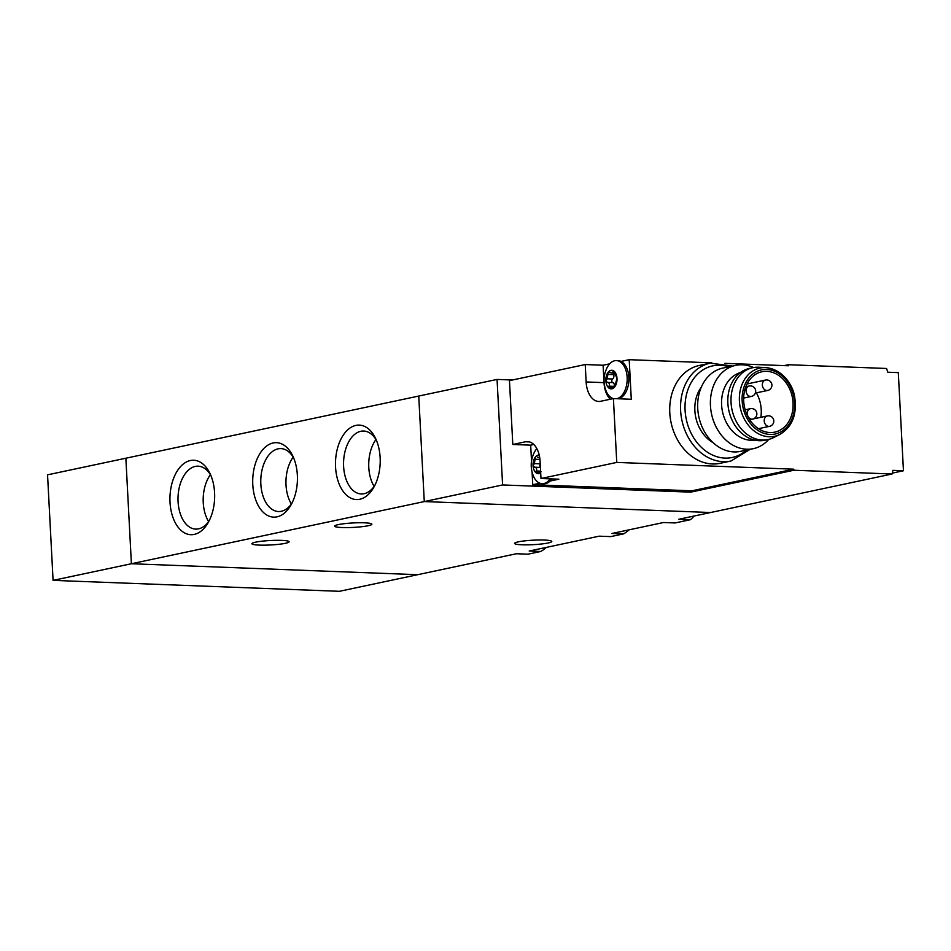<?xml version="1.0" encoding="UTF-8"?>
<svg xmlns="http://www.w3.org/2000/svg" width="951" height="951" viewBox="0 0 951 951"><rect width="100%" height="100%" fill="white"/><g stroke="black" fill="none" stroke-linecap="round" stroke-linejoin="round"><path stroke-width="1.43" d="M512.387 380.008L497.064 379.425L502.592 484.951L131.393 563.741L417.739 574.689L131.393 563.741L53.078 580.372L339.424 591.308L516.393 553.744L527.948 554.183L540.75 551.473L529.196 551.033L599.166 536.174L610.72 536.614L623.523 533.903L611.968 533.463L663.513 522.515L675.067 522.955L690.343 519.721L678.788 519.27L710.623 512.518L424.277 501.569L418.749 396.044L424.277 501.569L710.623 512.518L892.086 474.002A159.661 126.328 78 0 0 892.906 470.341L903.45 470.745L892.288 473.111M540.75 551.473A54.278 32.548 -87.8 0 0 546.361 547.384M623.523 533.903A54.278 32.548 -87.8 0 0 629.134 529.814M190.366 460.534A37.255 22.337 -87.8 0 0 172.012 514.515A37.255 22.337 -87.8 0 0 208.091 522.753A37.255 22.337 -87.8 0 0 209.969 473.455A37.255 22.337 -87.8 0 0 190.366 460.534M273.139 442.964A37.255 22.337 -87.8 0 0 254.785 496.945A37.255 22.337 -87.8 0 0 290.863 505.183A37.255 22.337 -87.8 0 0 292.742 455.886A37.255 22.337 -87.8 0 0 273.139 442.964M355.912 425.394A37.255 22.337 -87.8 0 0 337.557 479.375A37.255 22.337 -87.8 0 0 373.636 487.613A37.255 22.337 -87.8 0 0 375.514 438.316A37.255 22.337 -87.8 0 0 355.912 425.394M53.078 580.372L47.55 474.834L125.865 458.216L131.393 563.741L125.865 458.216L497.064 379.425M690.343 519.721A39.383 23.62 -87.8 0 0 694.064 516.036M364.411 522.812A18.628 2.235 -3 0 1 371.877 524.203A18.628 2.235 -3 0 1 353.392 527.401A18.628 2.235 -3 0 1 334.669 526.153A18.628 2.235 -3 0 1 344.892 523.609A18.628 2.235 -3 0 1 364.411 522.812M281.639 540.382A18.628 2.235 -3 0 1 289.104 541.773A18.628 2.235 -3 0 1 270.619 544.971A18.628 2.235 -3 0 1 251.896 543.722A18.628 2.235 -3 0 1 262.119 541.178A18.628 2.235 -3 0 1 281.639 540.382M544.329 540.049A18.628 2.235 -3 0 1 551.782 541.44A18.628 2.235 -3 0 1 533.297 544.65A18.628 2.235 -3 0 1 514.586 543.39A18.628 2.235 -3 0 1 524.797 540.857A18.628 2.235 -3 0 1 544.329 540.049M375.942 439.54A31.49 18.889 -87.8 0 0 374.147 486.425M376.453 440.396A31.49 18.889 -87.8 0 0 363.662 431.029A31.49 18.889 -87.8 0 0 360.821 431.279A31.49 18.889 -87.8 0 0 343.549 464.147A31.49 18.889 -87.8 0 0 361.249 493.961A31.49 18.889 -87.8 0 0 374.718 485.604M293.17 457.11A31.49 18.889 -87.8 0 0 291.375 503.994M293.681 457.966A31.49 18.889 -87.8 0 0 280.89 448.599A31.49 18.889 -87.8 0 0 278.049 448.848A31.49 18.889 -87.8 0 0 260.776 481.717A31.49 18.889 -87.8 0 0 278.477 511.531A31.49 18.889 -87.8 0 0 291.945 503.174M210.397 474.68A31.49 18.889 -87.8 0 0 208.602 521.564M210.908 475.548A31.49 18.889 -87.8 0 0 198.117 466.168A31.49 18.889 -87.8 0 0 195.276 466.418A31.49 18.889 -87.8 0 0 178.003 499.287A31.49 18.889 -87.8 0 0 195.704 529.101A31.49 18.889 -87.8 0 0 209.172 520.744M541 471.767L536.257 472.968A9.308 5.587 -87.8 0 0 539.098 473.622A9.308 5.587 -87.8 0 0 540.691 472.885M540.216 463.838L534.379 463.613L533.047 465.574A9.308 5.587 -87.8 0 0 536.257 472.968L536.709 473.111M537.363 457.039L539.752 457.823M539.241 455.101A9.308 5.587 -87.8 0 0 535.413 456.979A9.308 5.587 -87.8 0 0 533.047 465.574L534.569 467.203C536.59 467.69 537.125 468.95 536.198 470.971L536.257 472.968M534.379 463.613L535.413 456.979M613.835 373.065A1.866 1.117 92.2 0 0 613.787 374.635A3.257 1.95 92.2 0 1 612.575 379.009L607.19 378.795L605.858 380.757A9.308 5.587 -87.8 0 0 609.056 388.163L614.631 386.986L613.24 386.249L615.047 386.32M613.811 386.962L614.631 386.986A9.308 5.587 -87.8 0 0 616.997 378.391A9.308 5.587 -87.8 0 0 613.799 370.985A9.308 5.587 -87.8 0 0 608.224 372.174A9.308 5.587 -87.8 0 0 605.858 380.757L607.38 382.397C609.401 382.884 609.936 384.133 609.009 386.165L609.056 388.163A9.308 5.587 -87.8 0 0 611.909 388.804A9.308 5.587 -87.8 0 0 614.631 386.986L616.997 378.391L613.799 370.985L611.957 372.994L608.224 372.174L607.19 378.795M610.173 372.233L608.224 372.174M613.799 370.985L613.015 371.627L614.394 371.686M539.859 483.215L532.75 484.725L691.912 490.811L793.788 469.188L616.759 462.424L540.988 478.508L540.073 461.092A22.349 13.409 92.2 0 0 527.555 441.597A22.349 13.409 92.2 0 0 525.534 441.775L512.803 444.474L509.463 380.626L585.234 364.542L586.137 381.957L604.016 382.647L603.1 365.232L609.674 363.841M616.759 462.424L613.407 398.576L631.286 399.265L629.205 359.692L711.812 362.842M586.137 381.957A22.349 13.409 92.2 0 0 598.654 401.453A22.349 13.409 92.2 0 0 600.675 401.274L613.407 398.576M540.988 478.508L558.855 479.185L550.07 481.051A19.163 11.483 92.2 0 0 551.865 478.924M585.234 364.542L603.1 365.232M618.495 398.766A19.163 11.483 92.2 0 0 628.813 381.196A19.163 11.483 92.2 0 0 621.051 361.416L629.205 359.692M724.864 363.341L788.367 365.778L788.32 364.72L784.111 365.612M701.279 387.223A34.593 27.365 78 0 0 713.048 442.643M788.32 364.72L886.558 368.477A159.661 126.328 78 0 1 887.758 372.21L898.303 372.614L903.45 470.745M502.592 484.951L690.699 492.142L793.847 470.246L892.086 474.002M793.847 470.246L793.788 469.188M732.484 366.04L710.231 363.139L699.413 365.434A50.023 39.585 78 0 0 670.241 417.739A50.023 39.585 78 0 0 712.394 463.969A50.023 39.585 78 0 0 720.18 463.303L731.01 461.009L750.161 449.324M690.699 492.142L690.628 490.764M753.572 367.561A42.581 33.689 78 0 0 735.658 365.362L722.926 368.061A42.581 33.689 78 0 0 698.105 412.568A42.581 33.689 78 0 0 733.97 451.915A42.581 33.689 78 0 0 740.603 451.356L753.335 448.658A42.581 33.689 78 0 0 768.812 439.374M735.658 365.362A42.581 33.689 78 0 0 710.837 409.869A42.581 33.689 78 0 0 746.713 449.217A42.581 33.689 78 0 0 753.335 448.658M740.377 372.59A34.593 27.365 78 0 0 722.082 409.429A34.593 27.365 78 0 0 751.076 440.289A34.593 27.365 78 0 0 754.702 440.135M769.977 432.539A30.872 24.417 78 0 0 774.78 432.134A30.872 24.417 78 0 0 792.266 396.864A30.872 24.417 78 0 0 761.965 371.746A30.872 24.417 78 0 0 743.967 404.009A30.872 24.417 78 0 0 769.977 432.539M765.805 367.597L758.839 367.241A36.72 29.053 78 0 0 752.788 367.704A36.72 29.053 78 0 0 731.378 406.101A36.72 29.053 78 0 0 762.322 440.04A36.72 29.053 78 0 0 768.039 439.552A36.72 29.053 78 0 0 773.757 437.519L779.975 434.357C792.314 426.844 797.211 414.351 794.656 396.864C793.134 385.619 782.792 369.131 765.805 367.597A34.878 27.603 78 0 0 739.403 400.906A34.878 27.603 78 0 0 769.109 436.747A34.878 27.603 78 0 0 779.975 434.357M752.788 367.704L749.602 368.382A36.72 29.053 78 0 0 728.193 406.766A36.72 29.053 78 0 0 759.136 440.705A36.72 29.053 78 0 0 764.854 440.23L768.039 439.552M760.836 417.299A30.872 24.417 78 0 0 756.39 392.846M748.71 383.598A30.872 24.417 78 0 0 747.676 382.801M512.803 444.474L530.682 445.151L531.514 461.104M532.096 472.195L532.75 484.725M533.796 444.497L530.682 445.151M610.292 399.242A22.349 13.409 92.2 0 1 604.016 382.647M621.051 361.416A19.163 11.483 -87.8 0 0 618.114 360.655L616.414 360.595A19.163 11.483 -87.8 0 0 607.118 367.561C603.326 375.312 603.029 383.205 606.203 391.23A19.163 11.483 -87.8 0 0 613.264 398.612M616.795 398.707A19.163 11.483 -87.8 0 0 627.184 378.641A19.163 11.483 -87.8 0 0 616.414 360.595M612.575 379.009A1.866 1.117 92.2 0 0 611.814 380.982A1.866 1.117 92.2 0 0 612.765 382.599A3.257 1.95 92.2 0 1 614.405 386.284M536.851 448.646A19.163 11.483 -87.8 0 0 534.307 452.367C530.515 460.129 530.218 468.011 533.392 476.035A19.163 11.483 -87.8 0 0 542.141 483.69L543.841 483.762A19.163 11.483 -87.8 0 0 545.577 483.607A19.163 11.483 -87.8 0 0 550.07 481.051M542.141 483.69A19.163 11.483 -87.8 0 0 543.865 483.548A19.163 11.483 -87.8 0 0 550.165 478.852M540.394 467.226A1.866 1.117 92.2 0 1 540.239 464.231M710.231 363.139A50.023 39.585 78 0 0 681.071 415.432A50.023 39.585 78 0 0 723.224 461.675A50.023 39.585 78 0 0 731.01 461.009M728.787 366.813A46.837 37.053 78 0 0 685.053 404.864A46.837 37.053 78 0 0 724.959 458.097A46.837 37.053 78 0 0 746.476 450.108M770.072 434.441A32.774 25.939 78 0 0 790.222 386.558A32.774 25.939 78 0 0 744.823 384.822A32.774 25.939 78 0 0 770.072 434.441M750.624 396.484A5.326 4.208 78 0 0 751.445 396.412A5.326 5.326 0 0 0 755.665 390.92A5.326 5.326 0 0 0 749.245 385.999A5.326 4.208 78 0 0 746.131 391.562A5.326 4.208 78 0 0 750.624 396.484M751.813 419.165A5.326 4.208 78 0 0 752.633 419.094A5.326 5.326 0 0 0 756.853 413.614A5.326 5.326 0 0 0 750.434 408.692A5.326 4.208 78 0 0 747.331 414.256A5.326 4.208 78 0 0 751.813 419.165M768.753 426.393A5.326 4.208 78 0 0 769.585 426.333A5.326 5.326 0 0 0 773.793 420.841A5.326 5.326 0 0 0 767.374 415.92A5.326 4.208 78 0 0 764.271 421.483A5.326 4.208 78 0 0 768.753 426.393M766.875 390.516A5.326 4.208 78 0 0 767.707 390.445A5.326 5.326 0 0 0 771.915 384.965A5.326 5.326 0 0 0 765.496 380.043A5.326 4.208 78 0 0 762.393 385.607A5.326 4.208 78 0 0 766.875 390.516M525.534 441.775L529.552 441.918M612.836 386.308L609.009 386.165M612.765 382.599L607.38 382.397M613.787 374.635L608.39 374.432M540.025 471.125L536.198 470.971M540.406 467.428L534.569 467.203M539.942 459.404L535.579 459.238M743.646 398.065L751.445 396.412M745.834 386.724L749.245 385.999M749.709 419.724L752.633 419.094M745.18 409.798L750.434 408.692M758.458 428.687L769.585 426.333M753.358 418.892L767.374 415.92M755.332 393.072L767.707 390.445M747.058 383.954L765.496 380.043M615.012 373.113L611.957 372.994"/></g></svg>

